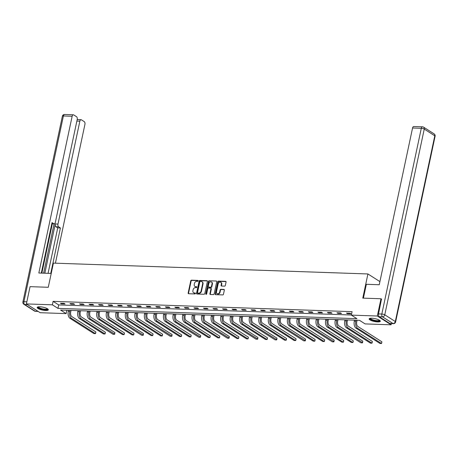 <?xml version="1.0" encoding="UTF-8"?>
<svg xmlns="http://www.w3.org/2000/svg" width="458" height="458" viewBox="0 0 458 458"><rect width="100%" height="100%" fill="white"/><g stroke="black" fill="none" stroke-linecap="round" stroke-linejoin="round"><path stroke-width="0.69" d="M198.188 280.886A0.504 0.401 -57.5 0 0 197.873 280.399L191.496 280.176A0.716 0.573 -57.5 0 0 190.751 280.834L188.158 293.034A0.716 0.573 -57.5 0 0 188.616 293.733L194.988 293.95A0.504 0.401 -57.5 0 0 195.194 293.005L194.364 292.977A2.296 1.826 -57.5 0 1 193.591 292.742A2.296 1.826 -57.5 0 1 192.91 290.738L193.121 289.725A2.296 1.826 -57.5 0 1 195.503 287.618L196.327 287.647A0.504 0.401 -57.5 0 0 196.534 286.702L195.703 286.674A2.296 1.826 -57.5 0 1 194.931 286.439A2.296 1.826 -57.5 0 1 194.249 284.435L194.461 283.422A2.296 1.826 -57.5 0 1 196.843 281.315L197.667 281.344A0.504 0.401 -57.5 0 0 198.188 280.886M377.644 321.934A5.696 1.466 12 0 1 371.873 320.8A5.696 1.466 12 0 1 369.165 318.9A5.696 1.466 12 0 1 371.833 318.23A5.696 1.466 12 0 1 377.604 319.363A5.696 1.466 12 0 1 380.312 321.27A5.696 1.466 12 0 1 377.644 321.934M45.657 310.495A5.696 1.466 12 0 1 39.892 309.362A5.696 1.466 12 0 1 37.184 307.455A5.696 1.466 12 0 1 39.852 306.791A5.696 1.466 12 0 1 45.623 307.925A5.696 1.466 12 0 1 48.33 309.826A5.696 1.466 12 0 1 45.657 310.495M224.586 286.13A0.716 0.573 -57.5 0 0 225.33 285.471L226.057 282.054A0.716 0.573 -57.5 0 0 225.599 281.355L218.523 281.109A0.716 0.573 -57.5 0 0 217.779 281.767L215.186 293.967A0.716 0.573 -57.5 0 0 215.644 294.666L222.72 294.906A0.716 0.573 -57.5 0 0 223.464 294.254L224.34 290.114A0.716 0.573 -57.5 0 0 223.888 289.416L220.859 289.313A0.716 0.573 -57.5 0 0 220.115 289.971L219.68 292.021A1.918 1.529 -57.5 0 1 217.04 293.584A1.918 1.529 -57.5 0 1 216.468 291.912L218.174 283.88A1.918 1.529 -57.5 0 1 220.813 282.317A1.918 1.529 -57.5 0 1 221.386 283.989L221.1 285.328A0.716 0.573 -57.5 0 0 221.558 286.027L224.586 286.13M26.392 303.923L30.062 286.656L48.273 287.286L53.414 263.121L367.917 273.958L362.782 298.124L380.993 298.753L377.323 316.014L391.098 324.808L365.123 323.909L359.541 320.348L60.559 310.043L66.147 313.61L40.172 312.711L26.392 303.923L52.367 304.816L57.954 308.377L356.931 318.682L351.349 315.121L377.323 316.014M351.349 315.121L352.082 311.669L53.105 301.364L52.367 304.816M207.4 281.407A0.716 0.573 -57.5 0 0 206.942 280.708L199.865 280.468A0.716 0.573 -57.5 0 0 199.121 281.12L196.528 293.32A0.716 0.573 -57.5 0 0 196.986 294.019L204.062 294.265A0.716 0.573 -57.5 0 0 204.806 293.607L207.4 281.407M209.191 280.788L216.273 281.029A0.716 0.573 -57.5 0 1 216.726 281.727L214.138 293.927A0.716 0.573 -57.5 0 1 213.394 294.586L210.359 294.483A0.716 0.573 -57.5 0 1 209.907 293.784L210.955 288.838A0.716 0.573 -57.5 0 0 210.503 288.139L208.493 288.071A0.716 0.573 -57.5 0 0 207.749 288.723L206.655 293.876A0.504 0.401 -57.5 0 1 205.814 293.847L208.447 281.447A0.716 0.573 -57.5 0 1 209.191 280.788L216.273 281.029M379.911 281.613L367.917 273.958M53.105 301.364L58.687 304.925L351.372 315.012M61.378 303.837L65.042 303.969L64.114 303.373L60.445 303.248L61.378 303.837L61.498 303.282M70.91 304.169L74.58 304.295L73.646 303.7L69.982 303.574L70.91 304.169L71.03 303.608M80.448 304.496L84.112 304.622L83.184 304.032L79.515 303.9L80.448 304.496L80.562 303.94M89.98 304.828L93.644 304.954L92.716 304.358L89.047 304.232L89.98 304.828L90.1 304.267M99.512 305.154L103.182 305.28L102.248 304.685L98.584 304.559L99.512 305.154L99.632 304.599M109.05 305.48L112.714 305.606L111.786 305.017L108.117 304.891L109.05 305.48L109.164 304.925M118.582 305.812L122.246 305.938L121.318 305.343L117.649 305.217L118.582 305.812L118.702 305.251M128.114 306.139L131.784 306.265L130.851 305.675L127.187 305.543L128.114 306.139L128.234 305.583M137.652 306.471L141.316 306.597L140.388 306.001L136.719 305.875L137.652 306.471L137.766 305.91M147.184 306.797L150.854 306.923L149.921 306.328L146.251 306.202L147.184 306.797L147.304 306.242M156.716 307.123L160.386 307.249L159.453 306.66L155.789 306.534L156.716 307.123L156.836 306.568M166.254 307.455L169.918 307.581L168.991 306.986L165.321 306.86L166.254 307.455L166.369 306.894M175.786 307.782L179.456 307.908L178.523 307.312L174.853 307.186L175.786 307.782L175.906 307.226M185.318 308.114L188.988 308.24L188.055 307.644L184.391 307.518L185.318 308.114L185.438 307.553M194.856 308.44L198.52 308.566L197.593 307.971L193.923 307.845L194.856 308.44L194.971 307.879M204.388 308.766L208.058 308.892L207.125 308.303L203.461 308.177L204.388 308.766L204.508 308.211M213.92 309.098L217.59 309.224L216.657 308.629L212.993 308.503L213.92 309.098L214.041 308.537M223.458 309.425L227.122 309.551L226.195 308.955L222.525 308.829L223.458 309.425L223.573 308.869M232.99 309.751L236.66 309.883L235.727 309.287L232.063 309.161L232.99 309.751L233.111 309.196M242.522 310.083L246.192 310.209L245.259 309.614L241.595 309.488L242.522 310.083L242.643 309.522M252.06 310.41L255.724 310.535L254.797 309.946L251.127 309.82L252.06 310.41L252.181 309.854M261.592 310.742L265.262 310.868L264.329 310.272L260.665 310.146L261.592 310.742L261.713 310.18M271.13 311.068L274.794 311.194L273.861 310.598L270.197 310.472L271.13 311.068L271.245 310.513M280.662 311.394L284.326 311.526L283.399 310.93L279.729 310.805L280.662 311.394L280.783 310.839M290.195 311.726L293.864 311.852L292.931 311.257L289.267 311.131L290.195 311.726L290.315 311.165M299.732 312.053L303.396 312.179L302.463 311.589L298.799 311.457L299.732 312.053L299.847 311.497M309.265 312.385L312.929 312.511L312.001 311.915L308.331 311.789L309.265 312.385L309.385 311.824M318.797 312.711L322.466 312.837L321.533 312.241L317.869 312.116L318.797 312.711L318.917 312.156M328.334 313.037L331.998 313.163L331.071 312.574L327.401 312.448L328.334 313.037L328.449 312.482M337.867 313.369L341.531 313.495L340.603 312.9L336.933 312.774L337.867 313.369L337.987 312.808M347.399 313.696L351.068 313.822L350.135 313.226L346.471 313.1L347.399 313.696L347.519 313.14M391.355 323.594L391.098 324.808M380.993 298.753L381.657 299.177M66.857 310.261L66.147 313.61M58.687 304.925L57.954 308.377M194.931 286.439L195.303 286.674A2.296 1.826 -57.5 0 0 196.076 286.908L195.703 286.674M196.837 286.937L196.076 286.908M193.591 292.742L193.963 292.977A2.296 1.826 -57.5 0 0 194.736 293.212L194.364 292.977M195.497 293.24L194.736 293.212M198.177 280.634L191.868 280.416A0.716 0.573 -57.5 0 0 191.123 281.075L188.53 293.275A0.716 0.573 -57.5 0 0 188.587 293.733M207.342 280.949A0.716 0.573 -57.5 0 0 207.314 280.949L200.238 280.702A0.716 0.573 -57.5 0 0 199.493 281.361L196.9 293.561A0.716 0.573 -57.5 0 0 196.957 294.019M200.323 281.435A0.504 0.401 -57.5 0 0 199.803 281.899L197.524 292.605A0.504 0.401 -57.5 0 0 197.845 293.097L198.715 293.126A2.296 1.826 -57.5 0 0 201.096 291.025L202.654 283.702A2.296 1.826 -57.5 0 0 201.967 281.704A2.296 1.826 -57.5 0 0 201.194 281.47L200.323 281.435M197.93 293.149A0.504 0.401 -57.5 0 0 198.217 293.332L197.845 293.097M201.967 281.704L202.339 281.939A2.296 1.826 -57.5 0 1 203.026 283.943L201.468 291.259A2.296 1.826 -57.5 0 1 199.087 293.36L198.217 293.332M210.743 288.214L211.115 288.448A0.716 0.573 -57.5 0 1 211.333 289.072L210.279 294.019A0.716 0.573 -57.5 0 0 210.337 294.483M209.564 281.023A0.716 0.573 -57.5 0 0 208.819 281.681L206.186 294.088A0.504 0.401 -57.5 0 0 206.192 294.334M212.048 283.702A1.918 1.529 -57.5 0 0 211.476 282.031A1.918 1.529 -57.5 0 0 208.837 283.594L208.235 286.422A0.716 0.573 -57.5 0 0 208.693 287.12L210.703 287.189A0.716 0.573 -57.5 0 0 211.447 286.531L212.048 283.702L212.42 283.937A1.918 1.529 -57.5 0 0 211.848 282.265L211.476 282.031M208.453 287.046L208.825 287.286A0.716 0.573 -57.5 0 0 209.066 287.355L208.693 287.12M212.42 283.937L211.819 286.771A0.716 0.573 -57.5 0 1 211.075 287.429L209.066 287.355M220.813 282.317L221.185 282.557A1.918 1.529 -57.5 0 1 221.758 284.229L221.472 285.569A0.716 0.573 -57.5 0 0 221.529 286.027M217.04 293.584L217.413 293.818A1.918 1.529 -57.5 0 0 220.052 292.261L219.68 292.021M224.283 289.656A0.716 0.573 -57.5 0 0 224.26 289.656L221.231 289.553A0.716 0.573 -57.5 0 0 220.487 290.206L220.052 292.261M226 281.59A0.716 0.573 -57.5 0 0 225.971 281.59L218.895 281.349A0.716 0.573 -57.5 0 0 218.151 282.002L215.558 294.202A0.716 0.573 -57.5 0 0 215.615 294.66M71.053 310.404L70.721 311.978A3.653 1.998 92 0 0 71.849 316.615L95.842 331.93L95.762 332.743L95.476 333.659L71.482 318.344A5.479 3 -88 0 1 69.788 311.383L70.005 310.369M95.842 331.93L95.476 333.659L93.947 333.601L69.954 318.287A5.479 3 -88 0 1 68.265 311.331L68.477 310.318M47.678 308.91A4.929 1.271 12 0 1 47.111 309.551A4.929 1.271 12 0 1 41.191 308.973A4.929 1.271 12 0 1 38.146 306.883M38.472 306.837A4.569 1.174 -168 0 0 41.793 308.675A4.569 1.174 -168 0 0 46.871 309.098A4.569 1.174 -168 0 0 47.403 308.732M37.367 307.186A5.662 1.46 -168 0 0 41.833 309.345A5.662 1.46 -168 0 0 47.741 309.768A5.662 1.46 -168 0 0 48.267 309.499M379.659 320.354A4.929 1.271 12 0 1 379.092 320.989A4.929 1.271 12 0 1 373.178 320.411A4.929 1.271 12 0 1 370.133 318.327M370.459 318.276A4.569 1.174 -168 0 0 373.774 320.119A4.569 1.174 -168 0 0 378.852 320.537A4.569 1.174 -168 0 0 379.384 320.171M369.348 318.625A5.662 1.46 -168 0 0 373.814 320.789A5.662 1.46 -168 0 0 379.722 321.207A5.662 1.46 -168 0 0 380.249 320.944M51.222 273.432L38.833 273.008L72.146 116.263L63.404 115.966L23.925 301.702L26.845 301.805M44.832 273.214L55.298 223.973L57.983 224.065L79.852 121.187L76.875 121.084M57.983 224.065A2.193 1.197 92 0 0 58.664 226.853L55.973 226.756A2.193 1.197 -88 0 1 55.298 223.973M50.752 273.415L60.41 227.97L58.664 226.853M55.418 263.19L84.919 124.416A2.193 1.197 92 0 0 84.238 121.633L81.409 119.824A2.193 1.197 92 0 0 81.049 119.704A2.193 1.197 92 0 0 79.852 121.187M77.322 119.578L77.207 119.504A2.193 1.197 92 0 0 76.532 116.71L73.704 114.906A2.193 1.197 92 0 0 73.337 114.786A2.193 1.197 92 0 0 72.146 116.263M51.811 223.67L53.786 223.739L52.035 222.622L41.306 273.088M53.786 223.739A2.193 1.197 92 0 0 54.147 223.859A2.193 1.197 92 0 0 55.344 222.382L77.207 119.498M43.607 273.168L54.09 223.853M52.332 223.796L41.85 273.111M48.061 273.323L57.725 227.872L55.973 226.756M57.725 227.872L60.41 227.97M363.406 298.147L366.354 284.292L379.247 284.739L412.561 127.994A2.193 1.197 -88 0 1 413.757 126.517L422.494 126.82A2.193 1.197 92 0 0 421.303 128.297L412.561 127.994M379.201 316.707L389.735 323.434L393.038 323.548L382.499 316.822L379.201 316.707A2.193 1.197 -88 0 1 378.52 313.925L381.497 299.074M393.399 323.663A2.193 2.193 0 0 0 395.62 321.934A2.193 0.567 -168 0 0 395.311 321.539L434.791 135.797L424.251 129.076L384.772 314.812L395.311 321.539A2.193 1.746 -57.5 0 1 393.038 323.548A2.193 1.197 92 0 0 393.399 323.663L390.101 323.554A2.193 1.197 -88 0 1 389.735 323.434M80.591 310.736L80.253 312.304A3.653 1.998 92 0 0 81.381 316.942L105.38 332.262L105.294 333.069L105.014 333.985L81.014 318.671A5.479 3 -88 0 1 79.326 311.709L79.537 310.696M105.38 332.262L105.014 333.985L103.485 333.934L79.486 318.619A5.479 3 -88 0 1 77.797 311.658L78.009 310.644M90.123 311.062L89.791 312.631A3.653 1.998 92 0 0 90.919 317.274L114.912 332.588L114.683 334.088L90.552 318.997A5.479 3 -88 0 1 88.858 312.041L89.075 311.028M114.912 332.588L114.546 334.311L113.017 334.26L89.024 318.945A5.479 3 -88 0 1 87.329 311.984L87.547 310.971M99.655 311.388L99.323 312.963A3.653 1.998 92 0 0 100.451 317.6L124.444 332.914L124.364 333.727L124.078 334.643L100.084 319.329A5.479 3 -88 0 1 98.39 312.367L98.607 311.354M124.444 332.914L124.078 334.643L122.549 334.592L98.556 319.278A5.479 3 -88 0 1 96.867 312.316L97.079 311.303M109.193 311.721L108.855 313.289A3.653 1.998 92 0 0 109.983 317.932L133.982 333.247L133.896 334.054L133.616 334.97L109.617 319.655A5.479 3 -88 0 1 107.928 312.694L108.14 311.68M133.982 333.247L133.616 334.97L132.087 334.918L108.088 319.604A5.479 3 -88 0 1 106.399 312.642L106.611 311.629M118.725 312.047L118.393 313.615A3.653 1.998 92 0 0 119.521 318.258L143.514 333.573L143.285 335.073L119.154 319.987A5.479 3 -88 0 1 117.46 313.026L117.677 312.012M143.514 333.573L143.148 335.302L141.619 335.245L117.626 319.93A5.479 3 -88 0 1 115.931 312.974L116.149 311.961M128.257 312.379L127.925 313.948A3.653 1.998 92 0 0 129.053 318.585L153.046 333.899L152.966 334.712L152.68 335.628L128.687 320.314A5.479 3 -88 0 1 126.992 313.352L127.209 312.339M153.046 333.899L152.68 335.628L151.151 335.577L127.158 320.262A5.479 3 -88 0 1 125.469 313.301L125.681 312.287M137.795 312.705L137.457 314.274A3.653 1.998 92 0 0 138.585 318.917L162.584 334.231L162.498 335.044L162.218 335.954L138.219 320.64A5.479 3 -88 0 1 136.53 313.678L136.742 312.671M162.584 334.231L162.218 335.954L160.689 335.903L136.69 320.589A5.479 3 -88 0 1 135.001 313.627L135.219 312.614M147.327 313.032L146.995 314.606A3.653 1.998 92 0 0 148.123 319.243L172.116 334.558L171.887 336.063L147.757 320.972A5.479 3 -88 0 1 146.062 314.011L146.279 312.997M172.116 334.558L171.75 336.286L170.221 336.235L146.228 320.921A5.479 3 -88 0 1 144.533 313.959L144.751 312.946M156.859 313.364L156.527 314.932A3.653 1.998 92 0 0 157.655 319.575L181.649 334.89L181.568 335.697L181.282 336.613L157.289 321.298A5.479 3 -88 0 1 155.6 314.337L155.812 313.324M181.649 334.89L181.282 336.613L179.754 336.561L155.76 321.247A5.479 3 -88 0 1 154.071 314.285L154.283 313.272M166.397 313.69L166.059 315.259A3.653 1.998 92 0 0 167.187 319.902L191.186 335.216L191.101 336.029L190.82 336.945L166.821 321.63A5.479 3 -88 0 1 165.132 314.669L165.344 313.656M191.186 335.216L190.82 336.945L189.291 336.888L165.292 321.573A5.479 3 -88 0 1 163.603 314.612L163.821 313.604M175.929 314.016L175.597 315.591A3.653 1.998 92 0 0 176.725 320.228L200.719 335.542L200.489 337.048L176.359 321.957A5.479 3 -88 0 1 174.664 314.995L174.882 313.982M200.719 335.542L200.352 337.271L198.824 337.22L174.83 321.905A5.479 3 -88 0 1 173.135 314.944L173.353 313.93M185.461 314.348L185.129 315.917A3.653 1.998 92 0 0 186.257 320.56L210.251 335.874L210.17 336.682L209.884 337.598L185.891 322.283A5.479 3 -88 0 1 184.202 315.322L184.414 314.314M210.251 335.874L209.884 337.598L208.361 337.546L184.362 322.232A5.479 3 -88 0 1 182.673 315.27L182.885 314.257M194.999 314.675L194.661 316.249A3.653 1.998 92 0 0 195.789 320.886L219.788 336.201L219.703 337.014L219.422 337.93L195.423 322.615A5.479 3 -88 0 1 193.734 315.654L193.946 314.64M219.788 336.201L219.422 337.93L217.894 337.878L193.894 322.558A5.479 3 -88 0 1 192.205 315.602L192.423 314.589M204.531 315.007L204.199 316.575A3.653 1.998 92 0 0 205.327 321.218L229.321 336.533L229.092 338.033L204.961 322.942A5.479 3 -88 0 1 203.266 315.98L203.484 314.967M229.321 336.533L228.954 338.256L227.426 338.204L203.432 322.89A5.479 3 -88 0 1 201.738 315.928L201.955 314.915M214.063 315.333L213.731 316.902A3.653 1.998 92 0 0 214.859 321.545L238.858 336.859L238.773 337.672L238.486 338.582L214.493 323.268A5.479 3 -88 0 1 212.804 316.312L213.016 315.299M238.858 336.859L238.486 338.582L236.963 338.531L212.964 323.216A5.479 3 -88 0 1 211.275 316.255L211.487 315.247M223.601 315.659L223.269 317.234A3.653 1.998 92 0 0 224.391 321.871L248.391 337.185L248.305 337.998L248.024 338.914L224.025 323.6A5.479 3 -88 0 1 222.336 316.638L222.554 315.625M248.391 337.185L248.024 338.914L246.496 338.863L222.502 323.548A5.479 3 -88 0 1 220.808 316.587L221.025 315.573M233.133 315.991L232.801 317.56A3.653 1.998 92 0 0 233.929 322.203L257.923 337.517L257.694 339.017L233.563 323.926A5.479 3 -88 0 1 231.868 316.965L232.086 315.951M257.923 337.517L257.556 339.241L256.028 339.189L232.034 323.875A5.479 3 -88 0 1 230.34 316.913L230.557 315.9M242.671 316.318L242.334 317.892A3.653 1.998 92 0 0 243.461 322.529L267.461 337.844L267.375 338.657L267.088 339.573L243.095 324.258A5.479 3 -88 0 1 241.406 317.297L241.618 316.283M267.461 337.844L267.088 339.573L265.566 339.515L241.566 324.201A5.479 3 -88 0 1 239.877 317.245L240.089 316.232M252.203 316.65L251.871 318.218A3.653 1.998 92 0 0 252.999 322.861L276.993 338.176L276.764 339.676L252.627 324.585A5.479 3 -88 0 1 250.938 317.623L251.156 316.61M276.993 338.176L276.626 339.899L275.098 339.847L251.104 324.533A5.479 3 -88 0 1 249.41 317.571L249.627 316.558M261.736 316.976L261.404 318.545A3.653 1.998 92 0 0 262.531 323.188L286.525 338.502L286.445 339.315L286.158 340.225L262.165 324.911A5.479 3 -88 0 1 260.47 317.955L260.688 316.942M286.525 338.502L286.158 340.225L284.63 340.174L260.636 324.859A5.479 3 -88 0 1 258.942 317.898L259.159 316.884M271.273 317.302L270.936 318.877A3.653 1.998 92 0 0 272.063 323.514L296.063 338.828L295.977 339.641L295.696 340.557L271.697 325.243A5.479 3 -88 0 1 270.008 318.281L270.22 317.268M296.063 338.828L295.696 340.557L294.168 340.506L270.168 325.191A5.479 3 -88 0 1 268.48 318.23L268.691 317.217M280.806 317.634L280.473 319.203A3.653 1.998 92 0 0 281.601 323.846L305.595 339.16L305.366 340.66L281.229 325.569A5.479 3 -88 0 1 279.54 318.608L279.758 317.594M305.595 339.16L305.228 340.884L303.7 340.832L279.706 325.518A5.479 3 -88 0 1 278.012 318.556L278.229 317.543M290.338 317.961L290.006 319.529A3.653 1.998 92 0 0 291.133 324.172L315.127 339.487L315.047 340.3L314.76 341.216L290.767 325.901A5.479 3 -88 0 1 289.072 318.94L289.29 317.926M315.127 339.487L314.76 341.216L313.232 341.158L289.238 325.844A5.479 3 -88 0 1 287.544 318.888L287.761 317.875M299.875 318.293L299.538 319.861A3.653 1.998 92 0 0 300.666 324.499L324.665 339.813L324.579 340.626L324.298 341.542L300.299 326.228A5.479 3 -88 0 1 298.61 319.266L298.822 318.253M324.665 339.813L324.298 341.542L322.77 341.491L298.771 326.176A5.479 3 -88 0 1 297.082 319.215L297.294 318.201M309.408 318.619L309.076 320.188A3.653 1.998 92 0 0 310.203 324.831L334.197 340.145L333.968 341.645L309.837 326.554A5.479 3 -88 0 1 308.142 319.598L308.36 318.585M334.197 340.145L333.83 341.868L332.302 341.817L308.308 326.502A5.479 3 -88 0 1 306.614 319.541L306.831 318.528M318.94 318.945L318.608 320.52A3.653 1.998 92 0 0 319.736 325.157L343.729 340.471L343.649 341.284L343.363 342.2L319.369 326.886A5.479 3 -88 0 1 317.675 319.924L317.892 318.911M343.729 340.471L343.363 342.2L341.834 342.149L317.841 326.835A5.479 3 -88 0 1 316.152 319.873L316.364 318.86M328.478 319.278L328.14 320.846A3.653 1.998 92 0 0 329.268 325.489L353.267 340.804L353.181 341.611L352.9 342.527L328.901 327.212A5.479 3 -88 0 1 327.212 320.251L327.424 319.237M353.267 340.804L352.9 342.527L351.372 342.475L327.373 327.161A5.479 3 -88 0 1 325.684 320.199L325.896 319.186M338.01 319.604L337.678 321.173A3.653 1.998 92 0 0 338.805 325.815L362.799 341.13L362.57 342.63L338.439 327.544A5.479 3 -88 0 1 336.745 320.583L336.962 319.57M362.799 341.13L362.433 342.859L360.904 342.802L336.911 327.487A5.479 3 -88 0 1 335.216 320.526L335.433 319.518M347.542 319.93L347.21 321.505A3.653 1.998 92 0 0 348.338 326.142L372.331 341.456L372.251 342.269L371.965 343.185L347.971 327.871A5.479 3 -88 0 1 346.277 320.909L346.494 319.896M372.331 341.456L371.965 343.185L370.436 343.134L346.443 327.819A5.479 3 -88 0 1 344.754 320.858L344.966 319.844M357.08 320.262L356.742 321.831A3.653 1.998 92 0 0 357.87 326.474L381.869 341.788L381.783 342.595L381.503 343.511L357.503 328.197A5.479 3 -88 0 1 355.814 321.235L356.026 320.228M381.869 341.788L381.503 343.511L379.974 343.46L355.975 328.146A5.479 3 -88 0 1 354.286 321.184L354.503 320.171M198.159 280.582L197.873 280.399M195.48 293.189L195.194 293.005M196.82 286.885L196.534 286.702M188.53 293.275L188.158 293.034M191.123 281.075L190.751 280.834M191.868 280.416L191.496 280.176M196.9 293.561L196.528 293.32M199.493 281.361L199.121 281.12M200.238 280.702L199.865 280.468M207.314 280.949L206.942 280.708M199.087 293.36L198.715 293.126M201.468 291.259L201.096 291.025M203.026 283.943L202.654 283.702M210.279 294.019L209.907 293.784M211.333 289.072L210.955 288.838M206.186 294.088L205.814 293.847M208.819 281.681L208.447 281.447M211.075 287.429L210.703 287.189M211.819 286.771L211.447 286.531M221.472 285.569L221.1 285.328M221.758 284.229L221.386 283.989M220.487 290.206L220.115 289.971M221.231 289.553L220.859 289.313M224.26 289.656L223.888 289.416M215.558 294.202L215.186 293.967M218.151 282.002L217.779 281.767M218.895 281.349L218.523 281.109M225.971 281.59L225.599 281.355M68.265 311.331L69.788 311.383M69.954 318.287L71.482 318.344M27.44 304.587L24.606 304.49L35.14 311.211L37.974 311.308M64.601 114.489A2.193 2.193 0 0 0 62.38 116.223A2.193 0.567 -168 0 1 63.404 115.966A2.193 1.197 -88 0 1 64.601 114.489L73.337 114.786M35.506 311.331A2.193 1.197 -88 0 1 35.14 311.211A2.193 1.746 -57.5 0 1 34.402 310.988A2.193 2.193 0 0 0 35.506 311.331L38.151 311.423M22.9 301.959A2.193 2.193 0 0 0 23.862 304.267A2.193 1.746 122.5 0 0 24.606 304.49A2.193 1.197 -88 0 1 23.925 301.702A2.193 0.567 -168 0 0 22.9 301.959L62.38 116.223M378.52 313.925L381.823 314.039L421.303 128.297A2.193 0.567 -168 0 1 424.251 129.076A2.193 1.746 -57.5 0 0 423.598 127.164L434.138 133.885A2.193 1.746 122.5 0 1 434.791 135.797A2.193 0.567 -168 0 1 435.1 136.192A2.193 2.193 0 0 0 434.138 133.885M381.823 314.039A2.193 1.197 92 0 0 382.499 316.822A2.193 1.746 122.5 0 0 384.772 314.812A2.193 0.567 -168 0 0 381.823 314.039M77.797 311.658L79.326 311.709M79.486 318.619L81.014 318.671M87.329 311.984L88.858 312.041M89.024 318.945L90.552 318.997M96.867 312.316L98.39 312.367M98.556 319.278L100.084 319.329M106.399 312.642L107.928 312.694M108.088 319.604L109.617 319.655M115.931 312.974L117.46 313.026M117.626 319.93L119.154 319.987M125.469 313.301L126.992 313.352M127.158 320.262L128.687 320.314M135.001 313.627L136.53 313.678M136.69 320.589L138.219 320.64M144.533 313.959L146.062 314.011M146.228 320.921L147.757 320.972M154.071 314.285L155.6 314.337M155.76 321.247L157.289 321.298M163.603 314.612L165.132 314.669M165.292 321.573L166.821 321.63M173.135 314.944L174.664 314.995M174.83 321.905L176.359 321.957M182.673 315.27L184.202 315.322M184.362 322.232L185.891 322.283M192.205 315.602L193.734 315.654M193.894 322.558L195.423 322.615M201.738 315.928L203.266 315.98M203.432 322.89L204.961 322.942M211.275 316.255L212.804 316.312M212.964 323.216L214.493 323.268M220.808 316.587L222.336 316.638M222.502 323.548L224.025 323.6M230.34 316.913L231.868 316.965M232.034 323.875L233.563 323.926M239.877 317.245L241.406 317.297M241.566 324.201L243.095 324.258M249.41 317.571L250.938 317.623M251.104 324.533L252.627 324.585M258.942 317.898L260.47 317.955M260.636 324.859L262.165 324.911M268.48 318.23L270.008 318.281M270.168 325.191L271.697 325.243M278.012 318.556L279.54 318.608M279.706 325.518L281.229 325.569M287.544 318.888L289.072 318.94M289.238 325.844L290.767 325.901M297.082 319.215L298.61 319.266M298.771 326.176L300.299 326.228M306.614 319.541L308.142 319.598M308.308 326.502L309.837 326.554M316.152 319.873L317.675 319.924M317.841 326.835L319.369 326.886M325.684 320.199L327.212 320.251M327.373 327.161L328.901 327.212M335.216 320.526L336.745 320.583M336.911 327.487L338.439 327.544M344.754 320.858L346.277 320.909M346.443 327.819L347.971 327.871M354.286 321.184L355.814 321.235M355.975 328.146L357.503 328.197M198.051 293.28L197.679 293.046M34.402 310.988L23.862 304.267M54.147 223.859L51.788 223.773M81.049 119.704L77.196 119.572M423.598 127.164A2.193 2.193 0 0 0 422.494 126.82M395.62 321.934L435.1 136.192"/></g></svg>
